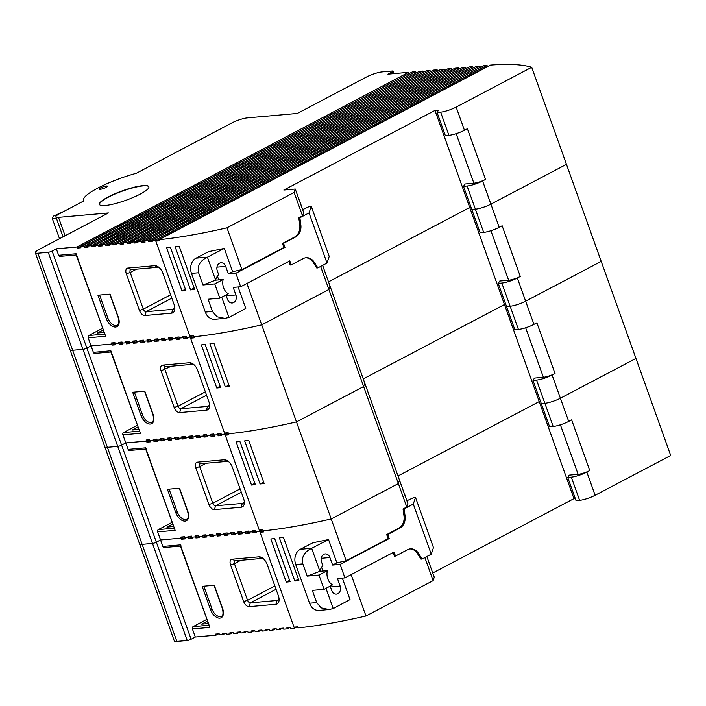 <?xml version="1.0" encoding="UTF-8"?>
<svg xmlns="http://www.w3.org/2000/svg" width="706" height="706" viewBox="0 0 706 706"><rect width="100%" height="100%" fill="white"/><g stroke="black" fill="none" stroke-linecap="round" stroke-linejoin="round"><path stroke-width="1.06" d="M432.752 573.007L573.96 498.63L575.284 498.507M485.543 179.412L482.604 180.957A11.675 2.25 160.3 0 1 467.072 186.013L463.507 186.322L464.98 183.992L473.894 183.198A8.754 1.686 -19.7 0 0 485.543 179.412L467.39 128.73L464.451 130.275A11.675 2.25 -19.7 0 1 448.928 135.331L445.362 135.649L437.067 112.466L438.532 110.127L434.967 110.445L469.719 207.485L328.511 281.87L469.719 207.485L504.463 304.533L363.255 378.919L504.463 304.533L505.796 304.418L504.463 304.533L539.216 401.582L398.007 475.968L539.216 401.582L540.54 401.467L539.216 401.582L573.96 498.63M406.771 507.032L407.909 503.625L399.508 480.168L398.369 483.584L399.508 480.168L364.764 383.12L363.625 386.535L296.467 421.914L346.169 560.74L388.15 538.634L386.703 534.583L398.749 528.238A11.675 9.222 -95.1 0 0 404 515.971L403.055 508.991L406.771 507.032L398.369 483.584L331.211 518.954L398.369 483.584L363.625 386.535L364.764 383.12L330.02 286.08L328.881 289.486L320.621 266.427M351.138 574.613L365.964 616.003L433.122 580.623L424.862 557.563M417.449 553.522L421.014 559.126L422.082 559.028L418.517 553.433L417.449 553.522A11.675 9.222 84.9 0 0 409.842 548.933M393.118 552.507L394.425 556.152L395.492 556.054L394.045 552.013L344.934 577.887L337.442 578.549L340.151 586.095L330.479 586.951M184.716 537.584L181.619 539.216L181.23 538.14L160.553 539.966L162.874 546.435L180.339 544.891L209.876 627.378L192.403 628.931L195.297 637.015L215.983 635.179L218.516 633.847M263.197 530.603L260.055 532.262L294.411 628.234L290.846 628.543L290.466 627.466L286.901 627.784L287.28 628.861L283.715 629.178L283.335 628.102L279.77 628.419L280.15 629.496L276.584 629.814L276.205 628.728L272.64 629.046L273.019 630.123L269.454 630.44L269.074 629.364L265.509 629.681L265.897 630.758L262.332 631.076L261.944 629.999L258.378 630.308L258.767 631.393L255.201 631.702L254.813 630.626L251.248 630.943L251.636 632.02L248.071 632.338L247.682 631.261L244.117 631.579L244.505 632.655L240.94 632.973L240.552 631.888L236.987 632.205L237.375 633.282L233.81 633.6L233.421 632.523L229.856 632.841L230.244 633.917L226.679 634.235L226.291 633.158L222.725 633.467L223.114 634.553L219.548 634.862L219.16 633.785L215.595 634.103L215.983 635.179M260.055 532.262L259.667 531.186L256.101 531.503L259.667 531.186L262.235 529.827L259.667 531.186L259.279 530.109A251.601 48.44 -19.7 0 0 262.897 529.765L263.285 530.841A251.601 48.44 -19.7 0 0 331.211 518.954A251.601 48.44 -19.7 0 1 263.285 530.841L263.665 531.918A251.601 48.44 160.3 0 1 260.055 532.262M256.49 532.58L255.713 530.418L252.148 530.736L252.536 531.812L248.971 532.13L252.536 531.812L255.078 530.48L252.536 531.812L252.924 532.898L256.49 532.58M249.359 533.207L248.583 531.053L245.017 531.371L245.406 532.448L241.84 532.765L245.406 532.448L247.947 531.106L245.406 532.448L245.794 533.524L249.359 533.207M242.229 533.842L241.452 531.689L237.887 531.997L238.275 533.083L234.71 533.392L238.275 533.083L240.817 531.742L238.275 533.083L238.663 534.16L242.229 533.842M235.098 534.477L234.321 532.315L230.756 532.633L231.144 533.71L227.579 534.027L231.144 533.71L233.686 532.377L231.144 533.71L231.533 534.786L235.098 534.477M227.967 535.104L227.191 532.951L223.625 533.268L224.014 534.345L220.448 534.663L224.014 534.345L226.555 533.004L224.014 534.345L224.402 535.422L227.967 535.104M220.837 535.739L220.06 533.577L216.495 533.895L216.883 534.971L213.318 535.289L216.883 534.971L219.425 533.639L216.883 534.971L217.271 536.057L220.837 535.739M213.706 536.366L212.93 534.213L209.364 534.53L209.753 535.607L206.187 535.925L209.753 535.607L212.294 534.274L209.753 535.607L210.141 536.684L213.706 536.366M206.576 537.001L205.799 534.848L202.234 535.166L202.622 536.242L199.057 536.56L202.622 536.242L205.164 534.901L202.622 536.242L203.01 537.319L206.576 537.001M199.445 537.637L198.668 535.475L195.103 535.792L195.491 536.869L191.926 537.187L195.491 536.869L198.033 535.536L195.491 536.869L195.88 537.954L199.445 537.637M192.314 538.263L191.538 536.11L187.972 536.428L188.361 537.504L184.796 537.822L188.361 537.504L190.902 536.163L188.361 537.504L188.749 538.581L192.314 538.263M181.619 539.216L185.184 538.899L184.407 536.745L180.842 537.054L181.23 538.14L183.772 536.798L181.23 538.14L160.553 539.966L156.353 542.182L160.553 539.966L157.659 531.883A1.747 1.386 -95.1 0 1 158.338 529.597L174.003 528.212M202.172 586.342L214.289 585.265L222.593 608.448A9.919 5.78 62.2 0 1 219.813 618.156A9.919 5.78 62.2 0 1 210.476 609.525L202.172 586.342M258.917 556.84A8.754 5.101 62.2 0 1 262.2 557.819A8.754 5.101 62.2 0 1 267.168 564.447L278.358 595.723A8.754 5.101 62.2 0 1 279.091 599.897A8.754 5.101 62.2 0 1 275.905 604.283L249.165 606.648A5.833 3.398 62.2 0 1 243.676 601.574L230.544 564.915A5.833 3.398 62.2 0 1 232.186 559.205L258.917 556.84L261.988 558.428L235.248 560.793A2.921 1.703 -117.8 0 0 234.851 560.908A2.921 1.703 -117.8 0 0 234.427 563.653L247.559 600.312A2.921 1.703 -117.8 0 0 250.303 602.853L277.043 600.479A5.833 3.398 -117.8 0 0 277.829 600.25A5.833 3.398 -117.8 0 0 279.029 598.547M533.004 380.419L534.477 378.081L543.391 377.295A8.754 1.686 -19.7 0 0 555.031 373.5L552.092 375.045A11.675 2.25 160.3 0 1 536.569 380.102L533.004 380.419L541.308 403.603L544.873 403.285A11.675 2.25 -19.7 0 0 560.396 398.228A11.675 2.25 160.3 0 1 544.873 403.285L541.308 403.603L549.603 426.786L553.169 426.468A11.675 2.25 -19.7 0 0 568.701 421.411L571.639 419.867L589.784 470.549L586.845 472.093A11.675 2.25 160.3 0 1 571.322 477.15L567.756 477.468L576.052 500.651L579.617 500.333A11.675 2.25 160.3 0 0 595.14 495.277L670.7 455.476L635.956 358.427L560.396 398.228L635.956 358.427L601.203 261.388L525.652 301.188A11.675 2.25 160.3 0 1 510.12 306.236A11.675 2.25 -19.7 0 0 525.652 301.188L601.203 261.388L566.459 164.339L490.899 204.14A11.675 2.25 160.3 0 1 475.376 209.197L471.811 209.505L475.376 209.197A11.675 2.25 -19.7 0 0 490.899 204.14L566.459 164.339L531.706 67.291L456.155 107.091A11.675 2.25 -19.7 0 1 440.632 112.148L437.067 112.466M294.411 628.234L296.988 626.875M287.28 628.861L289.822 627.528M280.15 629.496L282.691 628.155M273.019 630.123L275.561 628.79M265.897 630.758L268.43 629.417M258.767 631.393L261.299 630.052M251.636 632.02L254.169 630.687M244.505 632.655L247.038 631.314M237.375 633.282L239.908 631.949M230.244 633.917L232.777 632.576M223.114 634.553L225.646 633.211M195.297 637.015L191.105 639.23A2.921 0.565 160.3 0 1 187.222 640.492L176.879 641.41A11.675 2.25 160.3 0 1 174.294 640.916L139.541 543.876A11.675 2.25 -19.7 0 0 142.135 544.361A11.675 2.25 160.3 0 1 139.541 543.876L104.797 446.827A11.675 2.25 -19.7 0 0 107.391 447.313A11.675 2.25 160.3 0 1 104.797 446.827L70.044 349.779A11.675 2.25 -19.7 0 0 72.639 350.264A11.675 2.25 160.3 0 1 70.044 349.779L35.3 252.73A11.675 2.25 -19.7 0 0 37.895 253.225L176.879 641.41M567.756 477.468L569.221 475.129L578.135 474.335A8.754 1.686 -19.7 0 0 589.784 470.549M187.222 640.492L152.478 543.443L142.135 544.361L152.478 543.443A2.921 0.565 -19.7 0 0 156.353 542.182A2.921 0.565 160.3 0 1 152.478 543.443L117.725 446.395L107.391 447.313L117.725 446.395A2.921 0.565 -19.7 0 0 121.609 445.133L125.809 442.927L128.121 449.395L145.595 447.842L175.132 530.33L157.659 531.883M294.031 627.149A251.601 48.44 -19.7 0 0 297.641 626.813L298.029 627.89A251.601 48.44 -19.7 0 0 365.964 616.003M426.848 556.522L434.261 577.217L433.122 580.623M203.849 586.192L212.021 609.022A8.754 5.101 -117.8 0 0 221.455 616.294C223.167 615.623 223.458 612.993 222.337 608.404L222.593 608.448M192.403 628.931A1.747 1.386 -95.1 0 1 193.082 626.646L208.755 625.26M206.681 619.48L193.082 626.646M180.409 546.091L164.286 547.521A1.747 1.386 -95.1 0 1 162.874 546.435M263.276 558.631A5.833 3.398 -117.8 0 0 261.988 558.428M191.847 536.948L188.749 538.581M220.369 534.424L217.271 536.057M213.238 535.06L210.141 536.684M206.108 535.686L203.01 537.319M198.977 536.322L195.88 537.954M248.883 531.892L245.794 533.524M241.761 532.527L238.663 534.16M234.63 533.162L231.533 534.786M227.5 533.789L224.402 535.422M256.013 531.265L252.924 532.898M294.834 581.056L279.391 537.919A251.601 48.44 -19.7 0 0 283.433 537.354L298.876 580.482A251.601 48.44 160.3 0 1 294.834 581.056L298.409 579.167M286.274 582.123L270.839 538.987A251.601 48.44 -19.7 0 0 274.66 538.537L290.104 581.665A251.601 48.44 160.3 0 1 286.274 582.123L289.636 580.35M328.537 539.56L311.699 548.288L300.288 549.294L312.899 542.764L328.537 539.56L336.868 562.832A251.601 48.44 -19.7 0 0 346.169 560.74M342.339 578.117L350.026 599.579L333.276 608.546A11.675 9.222 -95.1 0 1 333.232 608.572L329.058 609.534L321.177 607.892L316.694 602.589L312.317 590.375L324.089 589.333L332.482 584.912A11.675 9.222 -95.1 0 1 327.372 570.642L318.98 575.063L324.089 589.333M207.299 621.192L201.704 624.139L208.146 623.566M206.099 623.742L207.873 622.807M180.295 545.773L209.876 627.378M181.107 545.941L180.339 544.891M328.934 586.774A11.675 9.222 84.9 0 0 329.764 586.748A11.675 9.222 84.9 0 0 330.373 586.668L331.749 590.516A5.833 4.607 84.9 0 0 336.462 594.117A5.833 4.607 84.9 0 0 340.151 586.095M344.934 577.887L340.107 564.403L332.623 565.065L329.914 557.519A5.833 4.607 84.9 0 0 325.201 553.919A5.833 4.607 84.9 0 0 321.521 561.941L322.898 565.788A11.675 9.222 84.9 0 0 319.889 571.313L327.372 570.642M322.986 571.03L321.645 567.289M413.292 504.066L415.507 497.43L433.466 547.574L431.251 554.201L413.292 504.066L404.132 508.894L405.067 515.883L404 515.971M404.132 508.894L403.055 508.991M431.251 554.201L422.082 559.028M340.107 564.403L389.218 538.537L387.77 534.495L399.825 528.141A11.675 9.222 84.9 0 0 405.067 515.883M418.517 553.433A11.675 9.222 -95.1 0 0 410.371 548.862A11.675 9.222 -95.1 0 0 407.547 549.709L395.492 556.054M415.507 497.43L413.725 497.589L406.991 500.704M329.058 609.534L318.988 610.425A11.675 9.222 -95.1 0 1 309.563 603.224L295.708 564.526A11.675 9.222 84.9 0 1 300.288 549.294M311.699 548.288A11.675 9.222 84.9 0 0 311.655 548.315C304.251 551.889 301.321 557.087 302.839 563.891L307.216 576.114L318.98 575.063M389.218 538.537L388.15 538.634M336.868 562.832L332.623 565.065M387.77 534.495L386.703 534.583M330.373 586.668L329.155 586.783M325.978 588.336L333.232 608.572M307.216 576.114L319.889 571.313L311.655 548.315M426.953 556.469L427.765 559.081M404.273 493.123L407.009 501.119M434.967 110.445L283.856 190.038L295.267 189.031L303.668 212.48L302.53 215.895L294.128 192.438L295.267 189.031M246.897 283.477L261.714 324.866L328.881 289.486L261.714 324.866L296.467 421.914L363.625 386.535L328.881 289.486L330.02 286.08L322.607 265.385M313.199 262.385L316.773 267.989L317.841 267.892L314.276 262.288L313.199 262.385A11.675 9.222 84.9 0 0 305.601 257.796M288.869 261.361L290.184 265.015L291.251 264.918L289.804 260.876L240.693 286.742L233.201 287.413L235.91 294.958L226.238 295.814M409.621 73.345L77.378 248.08L76.989 246.994L56.312 248.83L58.624 255.298L76.098 253.754L105.635 336.241L88.162 337.786L91.056 345.878L111.733 344.043L114.275 342.71L111.733 344.043L91.056 345.878L86.864 348.084A2.921 0.565 160.3 0 1 82.981 349.355L72.639 350.264L82.981 349.355A2.921 0.565 -19.7 0 0 86.864 348.084L91.056 345.878L93.377 352.347L110.842 350.794L140.379 433.29L122.915 434.834L125.809 442.927L146.486 441.091L125.809 442.927L121.609 445.133A2.921 0.565 160.3 0 1 117.725 446.395L48.229 252.307L37.895 253.225M111.354 342.966L112.122 345.119L115.687 344.802L115.299 343.725L118.864 343.416L121.406 342.075L118.864 343.416L115.299 343.725L114.919 342.648L111.354 342.966M118.484 342.331L119.252 344.493L122.818 344.175L122.429 343.098L125.995 342.781L128.536 341.439L125.995 342.781L122.429 343.098L122.05 342.022L118.484 342.331M125.615 341.704L126.383 343.857L129.948 343.54L129.56 342.463L133.125 342.145L135.667 340.813L133.125 342.145L129.56 342.463L129.18 341.386L125.615 341.704M132.746 341.069L133.513 343.222L137.079 342.913L136.69 341.828L140.256 341.519L142.797 340.177L140.256 341.519L136.69 341.828L136.311 340.751L132.746 341.069M139.876 340.433L140.644 342.595L144.209 342.278L143.821 341.201L147.386 340.883L149.928 339.542L147.386 340.883L143.821 341.201L143.442 340.124L139.876 340.433M147.007 339.807L147.775 341.96L151.34 341.642L150.952 340.566L154.517 340.248L157.059 338.915L154.517 340.248L150.952 340.566L150.572 339.489L147.007 339.807M154.137 339.171L154.905 341.333L158.471 341.016L158.082 339.939L161.648 339.621L164.189 338.28L161.648 339.621L158.082 339.939L157.703 338.854L154.137 339.171M161.268 338.545L162.036 340.698L165.601 340.38L165.213 339.304L168.778 338.986L171.32 337.653L168.778 338.986L165.213 339.304L164.833 338.227L161.268 338.545M168.399 337.909L169.166 340.063L172.732 339.754L172.343 338.668L175.909 338.359L178.45 337.018L175.909 338.359L172.343 338.668L171.964 337.592L168.399 337.909M175.529 337.274L176.297 339.436L179.862 339.118L179.474 338.042L183.039 337.724L185.581 336.383L183.039 337.724L179.474 338.042L179.095 336.965L175.529 337.274M182.66 336.647L183.428 338.801L186.993 338.483L186.605 337.406L190.17 337.089L192.747 335.738L190.17 337.089L186.605 337.406L186.225 336.33L182.66 336.647M294.128 192.438L226.97 227.817A251.601 48.44 -19.7 0 1 159.035 239.705L159.424 240.781A251.601 48.44 160.3 0 1 155.814 241.125L155.426 240.049L151.861 240.358L483.46 65.684L487.025 65.367L487.414 66.443L155.814 241.125L224.923 434.137L221.357 434.455L224.923 434.137L227.491 432.787L224.923 434.137L259.279 530.109M480.927 67.026L148.684 241.752L152.249 241.443L151.861 240.358M148.684 241.752L148.295 240.675L144.73 240.993L476.329 66.32L479.895 66.002L148.295 240.675M473.797 67.652L141.553 242.387L145.118 242.07L144.73 240.993M141.553 242.387L141.165 241.311L137.599 241.629L469.199 66.946L472.764 66.629L141.165 241.311M466.666 68.288L134.422 243.023L137.988 242.705L137.599 241.629M134.422 243.023L134.034 241.937L130.469 242.255L462.068 67.582L465.633 67.264L134.034 241.937M459.535 68.914L127.292 243.649L130.857 243.332L130.469 242.255M127.292 243.649L126.904 242.573L123.338 242.89L454.938 68.217L458.503 67.9L126.904 242.573M452.405 69.55L120.161 244.285L123.726 243.967L123.338 242.89M120.161 244.285L119.773 243.208L116.208 243.526L447.816 68.844L451.381 68.526L119.773 243.208M445.274 70.185L113.031 244.92L116.596 244.603L116.208 243.526M113.031 244.92L112.642 243.835L109.077 244.152L440.685 69.479L444.25 69.162L112.642 243.835M438.144 70.812L105.9 245.547L109.465 245.229L109.077 244.152M105.9 245.547L105.512 244.47L101.946 244.788L433.555 70.106L437.12 69.797L105.512 244.47M431.013 71.447L98.769 246.182L102.335 245.864L101.946 244.788M98.769 246.182L98.381 245.106L94.816 245.414L426.424 70.741L429.989 70.423L98.381 245.106M423.882 72.083L91.639 246.809L95.204 246.5L94.816 245.414M91.639 246.809L91.251 245.732L87.685 246.05L419.293 71.377L422.859 71.059L91.251 245.732M416.752 72.709L84.508 247.444L88.073 247.126L87.685 246.05M84.508 247.444L84.12 246.368L80.555 246.685L412.163 72.003L415.728 71.685L84.12 246.368M77.378 248.08L80.943 247.762L80.555 246.685M97.931 295.205L110.048 294.128L118.352 317.312A9.919 5.78 62.2 0 1 115.572 327.019A9.919 5.78 62.2 0 1 106.227 318.388L97.931 295.205M154.676 265.703A8.754 5.101 62.2 0 1 157.959 266.683A8.754 5.101 62.2 0 1 162.918 273.31L174.117 304.586A8.754 5.101 62.2 0 1 174.85 308.76A8.754 5.101 62.2 0 1 171.664 313.146L144.924 315.511A5.833 3.398 62.2 0 1 139.435 310.437L126.303 273.778A5.833 3.398 62.2 0 1 127.936 268.068L154.676 265.703L157.738 267.292L131.007 269.657A2.921 1.703 -117.8 0 0 130.61 269.771A2.921 1.703 -117.8 0 0 130.186 272.516L143.309 309.175A2.921 1.703 -117.8 0 0 146.063 311.717L172.802 309.343A5.833 3.398 -117.8 0 0 173.588 309.113A5.833 3.398 -117.8 0 0 174.788 307.41M487.025 65.367L155.426 240.049M531.706 67.291A251.601 48.44 -19.7 0 0 490.546 65.076L159.035 239.705M463.507 186.322L480.115 232.689L483.681 232.38A11.675 2.25 -19.7 0 0 499.204 227.323L502.142 225.779L520.287 276.452L517.348 278.005A11.675 2.25 160.3 0 1 501.825 283.053L498.26 283.371L506.555 306.554L510.12 306.236L506.555 306.554L514.859 329.737L518.425 329.42A11.675 2.25 -19.7 0 0 533.948 324.372L536.887 322.818L555.031 373.5M83.829 200.91L83.582 200.213A42.598 8.198 160.3 0 0 83.979 200.831L59.772 213.583A11.675 2.25 -19.7 0 0 55.906 216.883A11.675 2.25 -19.7 0 0 58.501 217.369L108.415 212.947L39.157 249.43A11.675 2.25 -19.7 0 0 35.3 252.73M392.748 73.724L392.112 71.941A2.921 0.565 -19.7 0 0 393.074 71.121A2.921 0.565 -19.7 0 0 392.43 70.997L382.087 71.915A11.675 2.25 -19.7 0 0 366.564 76.963L297.305 113.445L247.391 117.876A11.675 2.25 -19.7 0 0 231.868 122.923L136.302 173.27A42.598 8.198 160.3 0 0 83.582 200.213M48.229 252.307A2.921 0.565 -19.7 0 0 52.112 251.045L56.312 248.83M193.7 336.515L190.558 338.174A251.601 48.44 160.3 0 0 194.168 337.83L193.788 336.753A251.601 48.44 -19.7 0 0 261.714 324.866A251.601 48.44 -19.7 0 1 193.788 336.753L193.4 335.668A251.601 48.44 -19.7 0 1 189.782 336.012M469.719 207.485L471.043 207.37L469.719 207.485M392.112 71.941L387.912 74.156L408.597 72.321L76.989 246.994M100.217 189.305A4.377 0.838 160.3 0 1 99.246 189.129A4.377 0.838 160.3 0 1 101.938 187.302A4.377 0.838 160.3 0 1 106.685 185.978A4.377 0.838 160.3 0 1 107.488 186.172A4.377 0.838 160.3 0 1 104.92 187.946A4.377 0.838 160.3 0 1 100.217 189.305M143.036 185.607A26.263 5.057 -19.7 0 0 114.813 193.797A26.263 5.057 -19.7 0 0 99.422 204.405A26.263 5.057 -19.7 0 0 125.853 200.31A26.263 5.057 -19.7 0 0 148.878 186.702A26.263 5.057 -19.7 0 0 143.036 185.607M99.608 295.055L107.78 317.885A8.754 5.101 -117.8 0 0 117.214 325.157C118.926 324.486 119.217 321.857 118.096 317.268L118.352 317.312M88.162 337.786A1.747 1.386 -95.1 0 1 88.841 335.509L104.514 334.123M102.441 328.343L88.841 335.509M76.169 254.954L60.045 256.384A1.747 1.386 -95.1 0 1 58.624 255.298M309.051 212.93L311.267 206.293L329.217 256.437L327.01 263.064L309.051 212.93L299.882 217.757L300.827 224.737L299.759 224.835A11.675 9.222 -95.1 0 1 294.508 237.101L282.462 243.446L283.909 247.488L241.929 269.604L226.97 227.817M299.759 224.835L298.815 217.845L302.53 215.895M408.977 73.398L408.597 72.321M416.108 72.771L415.728 71.685M423.238 72.136L422.859 71.059M430.369 71.5L429.989 70.423M437.499 70.874L437.12 69.797M444.63 70.238L444.25 69.162M451.761 69.612L451.381 68.526M458.891 68.976L458.503 67.9M466.022 68.341L465.633 67.264M473.152 67.714L472.764 66.629M480.283 67.079L479.895 66.002M148.913 186.843A26.263 5.057 -19.7 0 0 143.133 185.872A26.263 5.057 -19.7 0 0 115.228 193.929A26.263 5.057 -19.7 0 0 99.484 204.537M159.035 267.495A5.833 3.398 -117.8 0 0 157.738 267.292M64.025 211.341L53.329 216.168L52.253 218.428L56.365 218.154M59.516 238.707L52.253 218.428M487.414 66.443A251.601 48.44 160.3 0 1 488.049 66.39M190.585 289.919L175.141 246.782A251.601 48.44 -19.7 0 0 179.192 246.217L194.635 289.345A251.601 48.44 160.3 0 1 190.585 289.919L194.168 288.03M182.033 290.987L166.59 247.85A251.601 48.44 -19.7 0 0 170.42 247.4L185.863 290.528A251.601 48.44 160.3 0 1 182.033 290.987L185.396 289.213M224.296 248.424L207.458 257.152L196.047 258.158L208.658 251.627L224.296 248.424L232.627 271.695A251.601 48.44 -19.7 0 0 241.929 269.604M238.099 286.971L245.776 308.443L229.035 317.409A11.675 9.222 -95.1 0 1 228.982 317.435L224.817 318.397L216.936 316.756L212.453 311.452L208.076 299.238L219.84 298.197L228.241 293.775A11.675 9.222 -95.1 0 1 223.131 279.505L214.739 283.927L219.84 298.197M103.058 330.055L97.463 332.994L103.906 332.429M101.858 332.605L103.632 331.67M76.054 254.637L105.635 336.241M76.866 254.804L76.098 253.754M224.693 295.637A11.675 9.222 84.9 0 0 225.523 295.611A11.675 9.222 84.9 0 0 226.132 295.532L227.508 299.379A5.833 4.607 84.9 0 0 232.221 302.98A5.833 4.607 84.9 0 0 235.91 294.958M240.693 286.742L235.866 273.266L228.373 273.928L225.673 266.383A5.833 4.607 84.9 0 0 220.96 262.782A5.833 4.607 84.9 0 0 217.28 270.804L218.657 274.652A11.675 9.222 84.9 0 0 215.648 280.167L223.131 279.505M218.745 279.894L217.404 276.152M299.882 217.757L298.815 217.845M327.01 263.064L317.841 267.892M235.866 273.266L284.977 247.4L283.53 243.349L295.576 237.004A11.675 9.222 84.9 0 0 300.827 224.737M314.276 262.288A11.675 9.222 -95.1 0 0 306.13 257.725A11.675 9.222 -95.1 0 0 303.298 258.572L291.251 264.918M311.267 206.293L309.484 206.452L302.75 209.567M224.817 318.397L214.748 319.288A11.675 9.222 -95.1 0 1 205.322 312.087L191.467 273.39A11.675 9.222 84.9 0 1 196.047 258.158M207.458 257.152A11.675 9.222 84.9 0 0 207.405 257.169C200.01 260.752 197.071 265.95 198.598 272.754L202.975 284.968L214.739 283.927M284.977 247.4L283.909 247.488M232.627 271.695L228.373 273.928M283.53 243.349L282.462 243.446M226.132 295.532L224.914 295.637M221.737 297.2L228.982 317.435M202.975 284.968L215.648 280.167L207.405 257.169M322.713 265.324L323.524 267.945M300.032 201.978L302.768 209.982M221.737 435.531L220.969 433.378L217.404 433.696L217.792 434.772L214.227 435.081L217.792 434.772L220.325 433.431L217.792 434.772L218.172 435.849L221.737 435.531M214.606 436.167L213.839 434.005L210.273 434.322L210.662 435.399L207.096 435.717L210.662 435.399L213.194 434.066L210.662 435.399L211.041 436.476L214.606 436.167M207.476 436.793L206.708 434.64L203.143 434.958L203.531 436.034L199.966 436.352L203.531 436.034L206.064 434.693L203.531 436.034L203.91 437.111L207.476 436.793M200.345 437.429L199.577 435.275L196.012 435.584L196.4 436.67L192.835 436.979L196.4 436.67L198.933 435.328L196.4 436.67L196.78 437.746L200.345 437.429M193.215 438.064L192.447 435.902L188.881 436.22L189.27 437.296L185.704 437.614L189.27 437.296L191.803 435.964L189.27 437.296L189.649 438.373L193.215 438.064M186.084 438.691L185.316 436.537L181.751 436.855L182.139 437.932L178.574 438.25L182.139 437.932L184.672 436.59L182.139 437.932L182.519 439.008L186.084 438.691M178.962 439.326L178.186 437.164L174.62 437.482L175.009 438.558L171.443 438.876L175.009 438.558L177.541 437.226L175.009 438.558L175.397 439.644L178.962 439.326M171.832 439.953L171.055 437.799L167.49 438.117L167.878 439.194L164.313 439.511L167.878 439.194L170.42 437.852L167.878 439.194L168.266 440.27L171.832 439.953M164.701 440.588L163.924 438.435L160.359 438.744L160.747 439.829L157.182 440.138L160.747 439.829L163.289 438.488L160.747 439.829L161.136 440.906L164.701 440.588M157.57 441.224L156.794 439.061L153.228 439.379L153.617 440.456L150.051 440.773L153.617 440.456L156.158 439.123L153.617 440.456L154.005 441.532L157.57 441.224M150.44 441.85L149.663 439.697L146.098 440.014L146.486 441.091L149.028 439.75L146.486 441.091L146.874 442.168L150.44 441.85M167.428 489.293L179.545 488.225L187.849 511.409A9.919 5.78 62.2 0 1 185.069 521.107A9.919 5.78 62.2 0 1 175.723 512.477L167.428 489.293M224.173 459.791A8.754 5.101 62.2 0 1 227.456 460.771A8.754 5.101 62.2 0 1 232.415 467.407L243.614 498.674A8.754 5.101 62.2 0 1 244.347 502.848A8.754 5.101 62.2 0 1 241.161 507.235L214.421 509.608A5.833 3.398 62.2 0 1 208.923 504.534L195.8 467.866A5.833 3.398 62.2 0 1 197.433 462.165L224.173 459.791L227.235 461.38L200.495 463.754A2.921 1.703 -117.8 0 0 200.107 463.868A2.921 1.703 -117.8 0 0 199.683 466.604L212.806 503.263A2.921 1.703 -117.8 0 0 215.559 505.805L242.29 503.431A5.833 3.398 -117.8 0 0 243.085 503.21A5.833 3.398 -117.8 0 0 244.285 501.507M228.453 433.563L225.302 435.214A251.601 48.44 160.3 0 0 228.92 434.878L228.532 433.793A251.601 48.44 -19.7 0 0 296.467 421.914A251.601 48.44 -19.7 0 1 228.532 433.793L228.144 432.716A251.601 48.44 -19.7 0 1 224.534 433.06M169.105 489.152L177.277 511.974A8.754 5.101 -117.8 0 0 186.702 519.245C188.414 518.575 188.714 515.945 187.584 511.356L187.849 511.409M171.937 522.44L158.338 529.597M145.657 449.042L129.533 450.472A1.747 1.386 -95.1 0 1 128.121 449.395M228.532 461.583A5.833 3.398 -117.8 0 0 227.235 461.38M157.094 439.909L154.005 441.532M149.963 440.535L146.874 442.168M185.616 437.376L182.519 439.008M178.486 438.011L175.397 439.644M171.355 438.638L168.266 440.27M164.224 439.273L161.136 440.906M214.139 434.852L211.041 436.476M207.008 435.478L203.91 437.111M199.877 436.114L196.78 437.746M192.747 436.749L189.649 438.373M221.269 434.216L218.172 435.849M260.082 484.007L244.638 440.879A251.601 48.44 -19.7 0 0 248.689 440.306L264.132 483.442A251.601 48.44 160.3 0 1 260.082 484.007L263.656 482.127M251.53 485.075L236.086 441.947A251.601 48.44 -19.7 0 0 239.916 441.488L255.36 484.625A251.601 48.44 160.3 0 1 251.53 485.075L254.892 483.31M172.546 524.143L166.96 527.091L173.402 526.517M171.346 526.702L173.129 525.767M145.551 448.734L175.132 530.33M146.363 448.892L145.595 447.842M132.675 392.254L144.801 391.177L153.096 414.36A9.919 5.78 62.2 0 1 150.316 424.059A9.919 5.78 62.2 0 1 140.979 415.437L132.675 392.254M189.429 362.743A8.754 5.101 62.2 0 1 192.703 363.722A8.754 5.101 62.2 0 1 197.671 370.359L208.87 401.626A8.754 5.101 62.2 0 1 209.594 405.809A8.754 5.101 62.2 0 1 206.417 410.186L179.677 412.56A5.833 3.398 62.2 0 1 174.179 407.486L161.056 370.826A5.833 3.398 62.2 0 1 162.689 365.117L189.429 362.743L192.491 364.331L165.751 366.705A2.921 1.703 -117.8 0 0 165.354 366.82A2.921 1.703 -117.8 0 0 164.93 369.556L178.062 406.224A2.921 1.703 -117.8 0 0 180.807 408.756L207.546 406.391A5.833 3.398 -117.8 0 0 208.341 406.162A5.833 3.398 -117.8 0 0 209.541 404.459M498.26 283.371L499.733 281.032L508.647 280.247A8.754 1.686 -19.7 0 0 520.287 276.452M134.361 392.104L142.533 414.925A8.754 5.101 -117.8 0 0 151.958 422.197C153.67 421.535 153.961 418.905 152.84 414.307L153.096 414.36M122.915 434.834A1.747 1.386 -95.1 0 1 123.594 432.557L139.258 431.163M137.193 425.391L123.594 432.557M110.913 351.994L94.789 353.424A1.747 1.386 -95.1 0 1 93.377 352.347M193.788 364.534A5.833 3.398 -117.8 0 0 192.491 364.331M122.35 342.86L119.252 344.493M115.219 343.495L112.122 345.119M150.872 340.336L147.775 341.96M143.742 340.963L140.644 342.595M136.611 341.598L133.513 343.222M129.48 342.225L126.383 343.857M179.395 337.803L176.297 339.436M172.264 338.439L169.166 340.063M165.133 339.065L162.036 340.698M158.003 339.701L154.905 341.333M186.525 337.168L183.428 338.801M225.338 386.959L209.894 343.831A251.601 48.44 -19.7 0 0 213.936 343.257L229.379 386.394A251.601 48.44 160.3 0 1 225.338 386.959L228.912 385.079M216.786 388.026L201.342 344.899A251.601 48.44 -19.7 0 0 205.172 344.44L220.616 387.576A251.601 48.44 160.3 0 1 216.786 388.026L220.14 386.261M137.802 427.104L132.216 430.042L138.65 429.469M136.602 429.654L138.385 428.719M110.798 351.685L140.379 433.29M111.61 351.844L110.842 350.794M243.676 601.574L247.559 600.312L274.855 585.936M230.544 564.915L234.427 563.653L240.772 560.308M560.405 424.809L578.135 474.335M571.322 477.15L579.617 500.333M586.845 472.093L595.14 495.277M52.112 251.045L191.105 639.23M212.021 609.022L210.476 609.525M249.165 606.648L250.303 602.853L276.055 589.289M275.905 604.283L277.043 600.479L278.464 599.729M568.701 421.411L552.092 375.045M553.169 426.468L536.569 380.102M232.186 559.205L235.248 560.793M329.914 557.519L321.195 558.296M316.694 602.589L309.563 603.224M302.839 563.891L295.708 564.526M399.825 528.141L398.749 528.238M139.435 310.437L143.309 309.175L170.614 294.79M126.303 273.778L130.186 272.516L136.532 269.171M456.164 133.672L473.894 183.198M467.072 186.013L483.681 232.38M482.604 180.957L499.204 227.323M65.093 235.769L58.501 217.369M107.78 317.885L106.227 318.388M144.924 315.511L146.063 311.717L171.814 298.144M171.664 313.146L172.802 309.343L174.223 308.593M464.451 130.275L456.155 107.091M448.928 135.331L440.632 112.148M127.936 268.068L131.007 269.657M225.673 266.383L216.954 267.159M212.453 311.452L205.322 312.087M198.598 272.754L191.467 273.39M295.576 237.004L294.508 237.101M208.923 504.534L212.806 503.263L240.111 488.887M195.8 467.866L199.683 466.604L206.028 463.26M525.661 327.769L543.391 377.295M177.277 511.974L175.723 512.477M214.421 509.608L215.559 505.805L241.311 492.241M241.161 507.235L242.29 503.431L243.72 502.681M533.948 324.372L517.348 278.005M518.425 329.42L501.825 283.053M197.433 462.165L200.495 463.754M174.179 407.486L178.062 406.224L205.358 391.839M161.056 370.826L171.284 366.22M490.908 230.721L508.647 280.247M142.533 414.925L140.979 415.437M179.677 412.56L180.807 408.756L206.558 395.192M206.417 410.186L207.546 406.391L208.967 405.641M162.689 365.117L165.751 366.705M222.337 608.404L214.059 585.292M63.055 236.845L55.906 216.883M393.074 71.121L393.974 73.618M118.096 317.268L109.818 294.155M187.584 511.356L179.315 488.243M152.84 414.307L144.562 391.195"/></g></svg>
